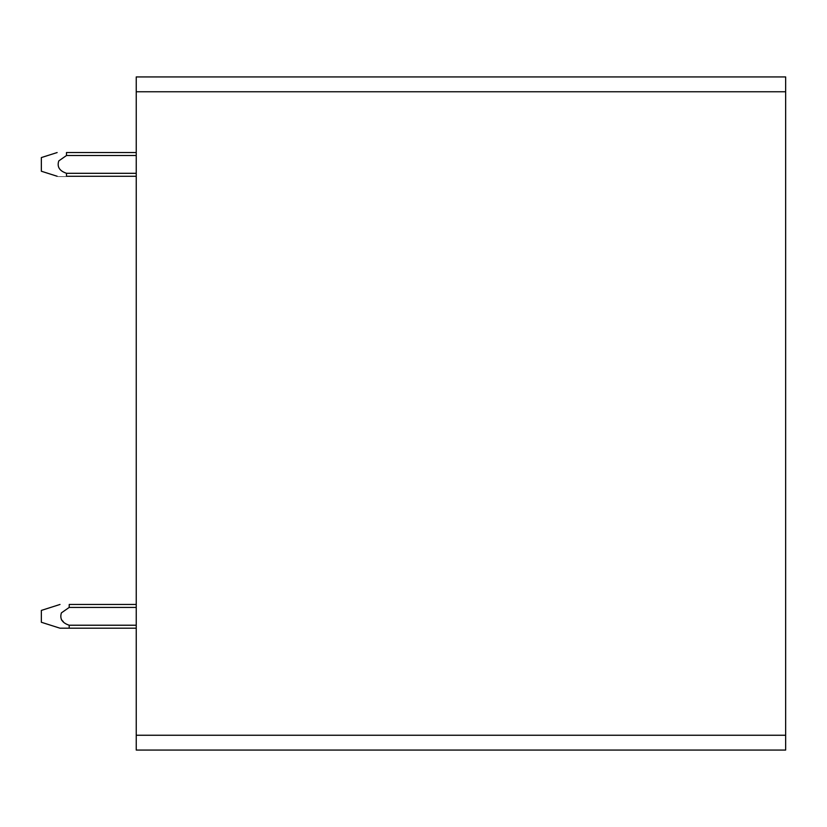 <?xml version="1.0" encoding="UTF-8"?>
<svg xmlns="http://www.w3.org/2000/svg" width="827" height="827" viewBox="0 0 827 827"><rect width="100%" height="100%" fill="white"/><g stroke="black" fill="none" stroke-linecap="round" stroke-linejoin="round"><path stroke-width="1.24" d="M136.238 91.756L136.238 76.932L785.65 76.932L785.65 750.068L136.238 750.068L136.238 91.756L785.65 91.756M136.238 625.222L69.179 625.222L69.21 628.189L59.968 628.189L136.238 628.189M61.405 619.805L63.214 621.48M69.23 604.465L136.238 604.465L69.23 604.465L69.199 607.432L136.238 607.432M60.009 604.465L41.35 610.409L41.35 622.266L59.968 628.189M136.238 152.55L66.48 152.55L136.238 152.55L66.48 152.55L66.491 155.517L58.769 160.924C56.877 166.796 59.451 170.92 66.491 173.288L66.491 176.265C55.45 176.275 55.45 176.275 66.491 176.275L136.238 176.275M57.197 176.275L41.35 171.23L41.35 157.575L57.146 152.55M136.238 173.308L66.491 173.308M136.238 155.517L66.491 155.517M69.179 625.222C62.149 622.896 59.554 618.772 61.405 612.869L69.199 607.432M136.238 735.244L785.65 735.244"/></g></svg>
